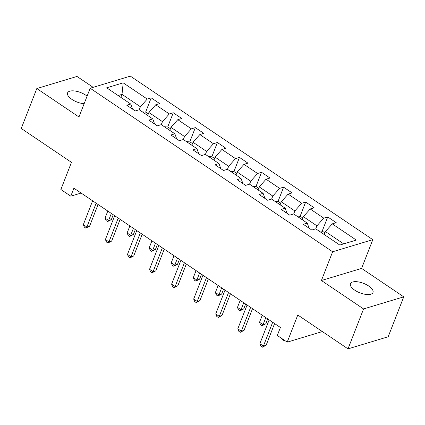 <?xml version="1.0" encoding="UTF-8"?>
<svg xmlns="http://www.w3.org/2000/svg" width="425" height="425" viewBox="0 0 425 425"><rect width="100%" height="100%" fill="white"/><g stroke="black" fill="none" stroke-linecap="round" stroke-linejoin="round"><path stroke-width="0.64" d="M87.088 96.156A12.091 5.079 21.3 0 0 85.781 95.189A12.091 5.079 21.3 0 0 67.57 92.894A12.091 5.079 21.3 0 0 71.878 99.376A12.091 5.079 21.3 0 0 84.145 103.705M354.785 290.201A12.091 5.079 21.3 0 0 372.996 292.496A12.091 5.079 21.3 0 0 368.688 286.009A12.091 5.079 21.3 0 0 350.471 283.714A12.091 5.079 21.3 0 0 354.785 290.201M93.149 87.338L76.994 76.442L36.816 88.549L21.25 128.472L71.464 162.345L60.881 189.492L70.784 196.169L81.117 193.056M372.805 239.663L130.353 76.128L90.174 88.235L332.626 251.765L372.805 239.663L361.595 268.409L321.417 280.511L363.572 308.943L403.75 296.841L361.595 268.409M403.75 296.841L388.184 336.765L348.006 348.872L297.792 314.999L287.204 342.146L322.347 331.564M363.572 308.943L348.006 348.872M132.568 109.145L130.73 104.035L126.767 105.23L135.251 110.957L139.214 109.762L140.399 106.76L122.012 94.355L118.118 95.529M130.73 104.035L106.68 87.816L123.186 82.843L147.236 99.062L151.199 97.872L145.637 112.126M309.103 228.22L307.259 223.109L303.296 224.304L311.785 230.026L315.748 228.831L339.793 245.05L356.299 240.083L332.254 223.858L336.217 222.668L327.728 216.941L323.765 218.137L310.186 208.978L314.149 207.782L305.665 202.056L301.702 203.251L288.118 194.092L292.087 192.897L283.597 187.175L279.634 188.365L266.055 179.207L270.018 178.017L261.529 172.29L257.566 173.485L243.987 164.326L247.95 163.131L239.461 157.404L235.498 158.599L221.919 149.441L225.882 148.245L217.398 142.524L213.435 143.714L199.856 134.555L203.819 133.365L195.33 127.638L191.367 128.833L177.788 119.675L181.751 118.479L173.262 112.752L169.299 113.948L155.72 104.789L159.683 103.594L151.199 97.872M307.259 223.109L293.68 213.95L289.717 215.14L281.233 209.419L285.196 208.223L271.612 199.065L267.649 200.26L259.165 194.533L263.128 193.338L249.549 184.179L250.734 181.183L237.155 172.019L235.981 175.031M242.903 183.563L241.06 178.458L237.097 179.648L245.586 185.374L249.549 184.179M241.06 178.458L227.481 169.299L228.666 166.297L215.087 157.138L213.913 160.145M220.835 168.683L218.992 163.572L215.029 164.767L223.518 170.489L227.481 169.299M218.992 163.572L205.413 154.413L201.45 155.608L192.966 149.882L196.929 148.686L183.35 139.528L184.535 136.526L170.951 127.367L169.782 130.379M176.704 138.911L174.861 133.806L170.898 134.996L179.387 140.723L183.35 139.528M174.861 133.806L161.282 124.647L162.467 121.646L148.888 112.487L147.714 115.494M154.636 124.031L152.793 118.92L148.83 120.116L157.319 125.837L161.282 124.647M152.793 118.92L139.214 109.762M287.204 342.146L277.302 335.468L280.415 327.484L73.897 188.185L70.784 196.169M155.72 104.789L148.888 112.487M169.299 113.948L162.467 121.646M177.788 119.675L170.951 127.367M191.367 128.833L184.535 136.526M196.929 148.686L198.767 153.797M191.845 145.26L193.019 142.253L206.598 151.412L205.424 154.418M199.856 134.555L193.019 142.253M213.435 143.714L206.598 151.412M221.919 149.441L215.087 157.138M235.498 158.599L228.666 166.297M243.987 164.326L237.155 172.019M257.566 173.485L250.734 181.183M263.128 193.338L264.966 198.448M258.049 189.911L259.218 186.904L272.797 196.063L271.628 199.07M266.055 179.207L259.218 186.904M279.634 188.365L272.797 196.063M285.196 208.223L287.034 213.334M280.112 204.797L281.286 201.79L294.865 210.949L293.691 213.956M288.118 194.092L281.286 201.79M301.702 203.251L294.865 210.949M302.18 219.683L303.354 216.67L316.933 225.834L315.759 228.841M310.186 208.978L303.354 216.67M323.765 218.137L316.933 225.834M324.248 234.563L325.417 231.556L343.687 243.881M332.254 223.858L325.417 231.556M321.417 280.511L332.626 251.765M36.816 88.549L78.97 116.981L90.174 88.235M120.838 97.368L122.012 94.355L123.186 82.843M147.236 99.062L140.399 106.76M327.728 216.941L322.171 231.195M305.665 202.056L300.103 216.314M283.597 187.175L278.04 201.429M261.529 172.29L255.972 186.543M239.461 157.404L233.904 171.663M217.398 142.524L211.841 156.777M195.33 127.638L189.773 141.892M173.262 112.752L167.705 127.011M272.691 322.272L263.41 346.088L259.872 343.703L269.158 319.887M274.587 323.553L266.124 345.27L263.41 346.088L262.352 347.204L260.939 346.248L259.872 343.703M266.124 345.27L262.352 347.204M324.897 232.9L322.4 231.216L318.814 230.918M284.713 340.467L284.07 340.659L282.657 339.708L282.29 338.831M284.431 340.276L284.07 340.659M250.628 307.392L241.342 331.203L237.803 328.817L247.09 305.007M252.524 308.672L244.056 330.384L241.342 331.203L240.284 332.318L238.871 331.367L237.803 328.817M244.056 330.384L240.284 332.318M228.56 292.506L219.273 316.322L215.735 313.937L225.022 290.121M230.456 293.787L221.988 315.504L219.273 316.322L218.216 317.438L216.803 316.482L215.735 313.937M221.988 315.504L218.216 317.438M302.828 218.014L300.332 216.33L296.746 216.033M262.267 315.244L259.521 322.277L263.059 324.663L265.774 323.845L267.697 318.904M265.774 323.845L262.002 325.778L263.059 324.663L265.8 317.629M262.002 325.778L260.589 324.822L259.521 322.277M280.76 203.134L278.269 201.45L274.683 201.147M240.199 300.358L237.458 307.392L240.991 309.777L243.706 308.959L245.634 304.024M243.706 308.959L239.934 310.893L240.991 309.777L243.738 302.743M239.934 310.893L238.521 309.937L237.458 307.392M206.492 277.621L197.205 301.437L193.673 299.051L202.953 275.235M208.388 278.901L199.92 300.618L197.205 301.437L196.153 302.552L194.735 301.596L193.673 299.051M199.92 300.618L196.153 302.552M184.423 262.74L175.143 286.551L171.604 284.166L180.891 260.355M186.32 264.021L177.857 285.733L175.143 286.551L174.085 287.667L172.672 286.716L171.604 284.166M177.857 285.733L174.085 287.667M162.361 247.855L153.074 271.671L149.536 269.285L158.822 245.469M164.257 249.135L155.789 270.852L153.074 271.671L152.017 272.786L150.604 271.83L149.536 269.285M155.789 270.852L152.017 272.786M258.697 188.248L256.201 186.564L252.615 186.267M218.131 285.473L215.39 292.506L218.928 294.892L221.643 294.079L223.566 289.138M221.643 294.079L217.871 296.007L218.928 294.892L221.669 287.858M217.871 296.007L216.452 295.056L215.39 292.506M236.629 173.363L234.133 171.679L230.547 171.381M196.063 270.592L193.322 277.626L196.86 280.011L199.575 279.193L201.498 274.252M199.575 279.193L195.803 281.127L196.86 280.011L199.601 272.978M195.803 281.127L194.39 280.171L193.322 277.626M214.561 158.477L212.07 156.798L208.478 156.496M174 255.707L171.254 262.74L174.792 265.126L177.507 264.308L179.43 259.372M177.507 264.308L173.735 266.241L174.792 265.126L177.533 258.092M173.735 266.241L172.322 265.285L171.254 262.74M140.292 232.969L131.006 256.785L127.473 254.4L136.754 230.584M142.189 234.249L133.721 255.967L131.006 256.785L129.954 257.901L128.536 256.944L127.473 254.4M133.721 255.967L129.954 257.901M192.498 143.597L190.002 141.913L186.416 141.615M151.932 240.821L149.191 247.855L152.724 250.24L155.438 249.422L157.367 244.487M155.438 249.422L151.672 251.356L152.724 250.24L155.47 243.206M151.672 251.356L150.253 250.405L149.191 247.855M118.224 218.089L108.943 241.899L105.405 239.514L114.692 215.703M120.121 219.369L111.658 241.081L108.943 241.899L107.886 243.015L106.473 242.064L105.405 239.514M111.658 241.081L107.886 243.015M170.43 128.711L167.933 127.027L164.347 126.73M129.864 225.941L127.123 232.974L130.661 235.36L133.376 234.542L135.299 229.601M133.376 234.542L129.604 236.475L130.661 235.36L133.402 228.326M129.604 236.475L128.191 235.519L127.123 232.974M96.162 203.203L86.875 227.019L83.337 224.634L92.623 200.818M98.058 204.483L89.59 226.201L86.875 227.019L85.818 228.129L84.405 227.178L83.337 224.634M89.59 226.201L85.818 228.129M148.362 113.826L145.865 112.147L142.279 111.844M107.801 211.055L105.055 218.089L108.593 220.474L111.308 219.656L113.231 214.721M111.308 219.656L107.536 221.59L108.593 220.474L111.334 213.44M107.536 221.59L106.123 220.633L105.055 218.089M324.259 234.536L318.904 230.924M302.191 219.651L296.836 216.038M280.123 204.765L274.773 201.158M258.06 189.885L252.705 186.272M235.992 174.999L230.637 171.387M213.924 160.113L208.569 156.506M191.861 145.233L186.506 141.621M169.793 130.347L164.438 126.735M147.725 115.462L142.37 111.855"/></g></svg>
